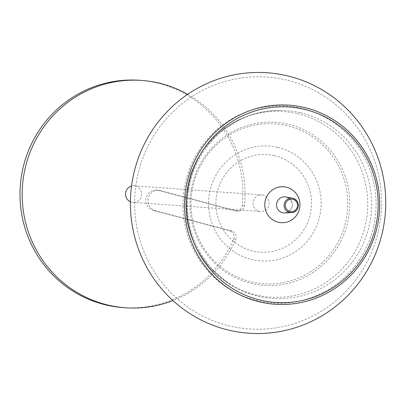 <?xml version="1.0" encoding="UTF-8"?>
<svg xmlns="http://www.w3.org/2000/svg" width="406" height="406" viewBox="0 0 406 406"><rect width="100%" height="100%" fill="white"/><g stroke="black" fill="none" stroke-linecap="round" stroke-linejoin="round"><path stroke-width="0.3" stroke-dasharray="2.03 1.52" d="M187.694 94.309A113.954 111.422 -85.9 0 1 244.442 205.517A6.217 6.08 -85.9 0 1 236.845 210.907L160.68 190.607A10.358 10.13 94.1 0 0 148.099 198.955A10.358 10.13 94.1 0 0 155.508 210.653L231.679 230.953A6.217 6.08 -85.9 0 1 235.693 239.444A113.954 111.422 -85.9 0 1 172.951 300.577M130.407 201.731A8.287 8.105 94.1 0 0 141.506 195.91A8.287 8.105 94.1 0 0 131.529 186.1M123.312 307.611A113.954 111.422 94.1 0 0 233.531 239.286A6.217 6.08 94.1 0 0 229.512 230.801L153.341 210.501A10.358 10.13 -85.9 0 1 156.665 190.14A10.358 10.13 -85.9 0 1 158.513 190.45L234.683 210.75A6.217 6.08 94.1 0 0 242.275 205.36A113.954 111.422 94.1 0 0 139.562 80.286M262.849 195.129A8.287 8.105 94.1 0 0 252.979 202.635A8.287 8.105 94.1 0 0 268.965 205.02A8.287 8.105 94.1 0 0 262.849 195.129M277.298 147.312A57.561 56.282 94.1 0 0 211.074 220.697A57.561 56.282 94.1 0 0 306.16 242.443A57.561 56.282 94.1 0 0 277.298 147.312M286.707 125.601A80.144 78.363 94.1 0 0 194.51 227.776A80.144 78.363 94.1 0 0 326.891 258.049A80.144 78.363 94.1 0 0 286.707 125.601M287.555 124.089A81.733 79.916 94.1 0 0 193.535 228.284A81.733 79.916 94.1 0 0 328.535 259.155A81.733 79.916 94.1 0 0 287.555 124.089M296.893 113.533A93.055 90.985 94.1 0 0 239.844 119.415A93.055 90.985 94.1 0 0 216.784 134.559A93.055 90.985 94.1 0 0 207.456 264.859A93.055 90.985 94.1 0 0 228.172 283.165A93.055 90.985 94.1 0 0 360.812 239.707A93.055 90.985 94.1 0 0 296.893 113.533M299.912 112.65A94.162 92.066 94.1 0 0 280.14 110.386A94.162 92.066 94.1 0 0 187.704 198.052A94.162 92.066 94.1 0 0 266.894 297.831A94.162 92.066 94.1 0 0 370.13 221.133A94.162 92.066 94.1 0 0 299.912 112.65M373.718 226.071A98.749 96.557 94.1 0 0 250.959 110.315A98.749 96.557 94.1 0 0 213.957 277.222A98.749 96.557 94.1 0 0 373.718 226.071M378.488 230.537A126.266 123.465 94.1 0 0 221.519 82.525A126.266 123.465 94.1 0 0 174.204 295.938A126.266 123.465 94.1 0 0 378.488 230.537M235.693 239.444L233.531 239.286M231.679 230.953L229.512 230.801M242.275 205.36L244.442 205.517M153.341 210.501L155.508 210.653M160.68 190.607L158.513 190.45M234.683 210.75L236.845 210.907M274.294 155.686A48.903 47.817 94.1 0 0 218.037 218.027A48.903 47.817 94.1 0 0 298.811 236.5A48.903 47.817 94.1 0 0 274.294 155.686M286.154 197.032A8.044 7.866 94.1 0 0 285.839 196.966L286.134 197.027C295.817 202.036 293.254 211.064 284.702 212.922A8.044 7.866 94.1 0 0 286.154 197.032M156.665 190.14L158.832 190.297M237.957 211.095L235.79 210.937M133.016 202.371L260.469 211.48M134.193 185.836L261.652 194.946M239.85 119.41L218.758 132.726L201.955 151.159L190.617 173.382L185.542 197.813L187.09 222.716L195.149 246.33L209.166 266.97L228.147 283.144M216.779 134.564C234.907 118.653 256.029 110.594 280.145 110.386M207.466 264.869C223.148 283.19 242.91 294.172 266.747 297.811"/><path stroke-width="0.61" d="M172.951 300.577A113.954 111.422 -85.9 0 1 125.479 307.768A113.954 111.422 -85.9 0 1 22.467 186.161A113.954 111.422 -85.9 0 1 141.73 80.439A113.954 111.422 -85.9 0 1 187.694 94.309M131.529 186.1A8.287 8.105 94.1 0 0 130.407 201.731M141.73 80.439L139.562 80.286A113.954 111.422 94.1 0 0 20.3 186.004A113.954 111.422 94.1 0 0 123.312 307.611L125.479 307.768M382.584 231.471A130.559 127.657 94.1 0 0 220.275 78.429A130.559 127.657 94.1 0 0 171.357 299.095A130.559 127.657 94.1 0 0 382.584 231.471M292.792 199.29A6.242 6.105 94.1 0 0 285.606 207.253A6.242 6.105 94.1 0 0 295.923 209.613A6.242 6.105 94.1 0 0 292.792 199.29M292.802 198.265A7.278 7.12 94.1 0 0 284.129 204.863A7.278 7.12 94.1 0 0 298.171 206.958A7.278 7.12 94.1 0 0 292.802 198.265L285.839 196.966A8.044 7.866 94.1 0 0 276.567 204.32A8.044 7.866 94.1 0 0 284.702 212.922L291.488 212.642C298.161 212.84 302.267 201.68 292.807 198.265M303.673 107.346A99.78 97.567 94.1 0 0 186.933 182.954A99.78 97.567 94.1 0 0 260.505 302.084A99.78 97.567 94.1 0 0 377.245 226.477A99.78 97.567 94.1 0 0 303.673 107.346M303.571 109.143A97.963 95.786 94.1 0 0 190.876 234.034A97.963 95.786 94.1 0 0 352.692 271.035A97.963 95.786 94.1 0 0 303.571 109.143M286.271 187.186A17.986 17.59 94.1 0 0 265.58 210.115A17.986 17.59 94.1 0 0 295.289 216.911A17.986 17.59 94.1 0 0 286.271 187.186"/></g></svg>
